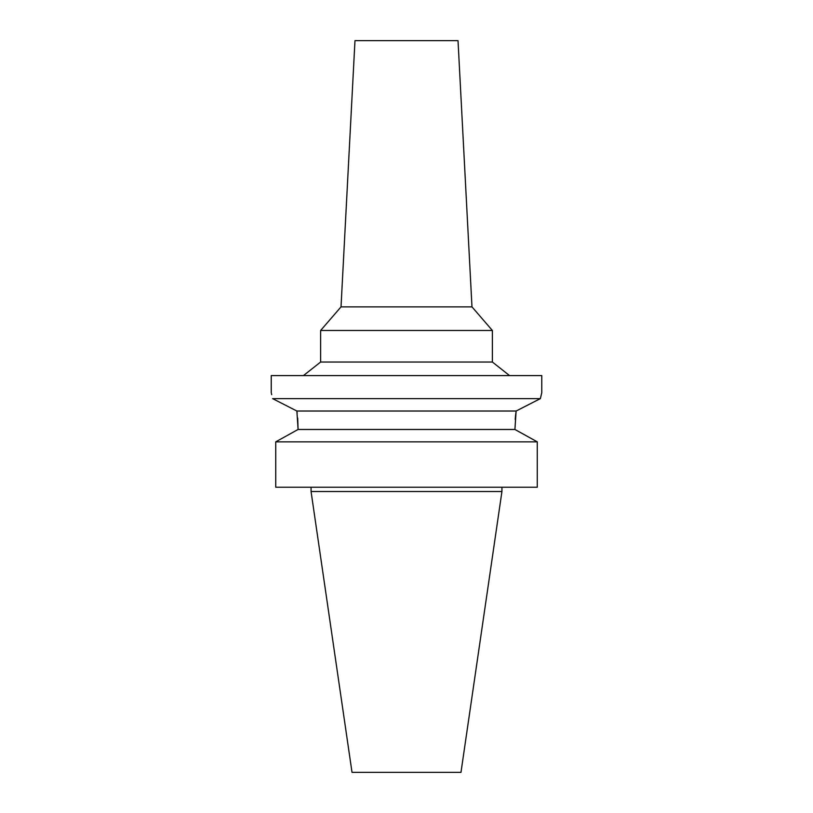 <?xml version="1.0" encoding="UTF-8"?>
<svg xmlns="http://www.w3.org/2000/svg" width="813" height="813" viewBox="0 0 813 813"><rect width="100%" height="100%" fill="white"/><g stroke="black" fill="none" stroke-linecap="round" stroke-linejoin="round"><path stroke-width="1.22" d="M501.936 491.519L311.064 491.519L352.019 772.35L460.981 772.35L501.936 491.519L501.936 487.231M297.69 418.004L298.086 429.467L275.729 441.855L275.729 487.231L537.271 487.231L537.271 441.855L514.914 429.467L516.133 411.022L296.867 411.022L297.162 413.177M275.729 487.231L275.729 441.855L278.595 440.26M295.058 431.134L298.086 429.467L514.914 429.467M515.208 419.396L515.615 415.006M515.635 414.782L516.082 411.348M517.942 431.134L534.405 440.26M298.086 429.467L296.867 411.022L272.782 398.705M537.271 441.855L275.729 441.855M272.619 398.624C270.81 390.829 270.81 390.829 272.619 398.624L540.381 398.624L541.224 394.945M271.42 393.462L271.705 394.651M521.753 408.136L529.354 404.244M535.432 401.144L540.228 398.695M271.237 392.76L271.237 375.586L541.763 375.586L541.763 392.76L540.381 398.624L516.133 411.022M303.442 375.586L320.617 362.039L492.383 362.039L509.558 375.586M492.383 362.039L492.383 330.495L320.617 330.495L320.617 362.039M471.977 306.877L458.024 40.65L354.976 40.65L341.023 306.877L471.977 306.877L492.383 330.495M311.064 491.519L311.064 487.231M341.023 306.877L320.617 330.495"/></g></svg>
